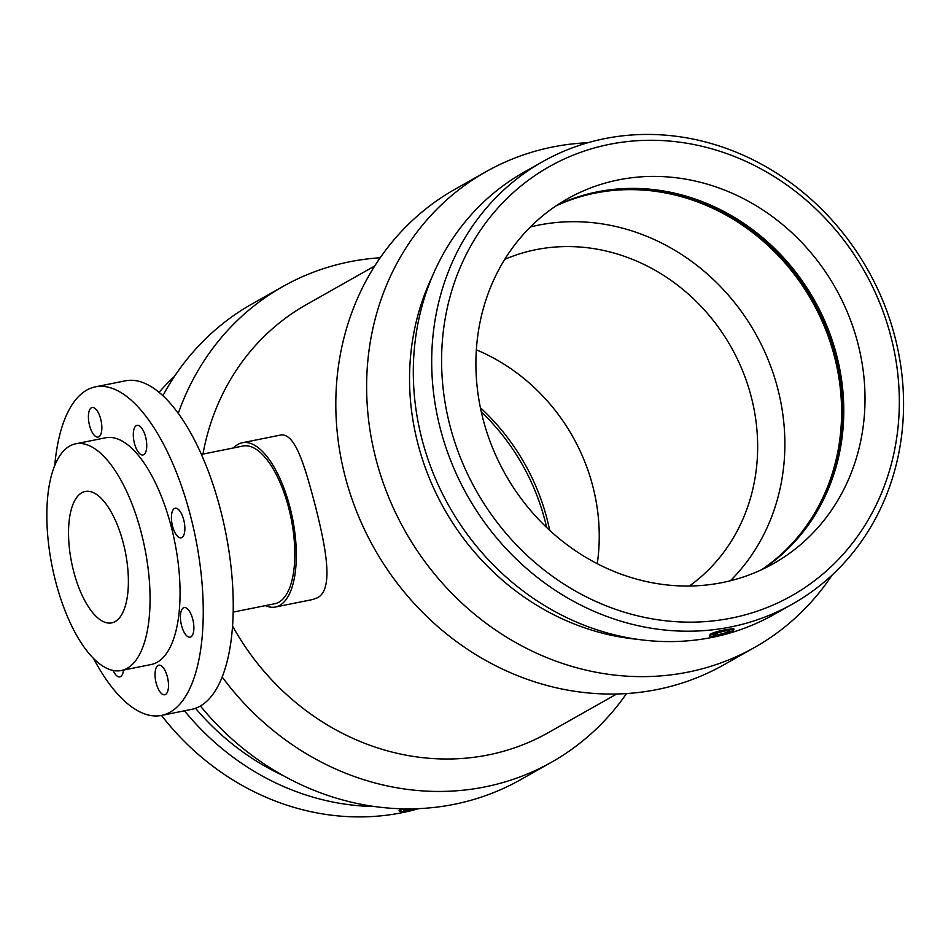 <?xml version="1.0" encoding="UTF-8"?>
<svg xmlns="http://www.w3.org/2000/svg" width="951" height="951" viewBox="0 0 951 951"><rect width="100%" height="100%" fill="white"/><g stroke="black" fill="none" stroke-linecap="round" stroke-linejoin="round"><path stroke-width="1.43" d="M91.379 407.801A15.085 6.158 78.6 0 1 92.152 407.504A15.085 6.158 78.6 0 1 101.163 421.079A15.085 6.158 78.6 0 1 98.108 437.08A15.085 6.158 78.6 0 1 89.299 424.491A15.085 6.158 78.6 0 1 91.379 407.801M141.33 427.688A15.085 6.158 78.6 0 1 146.704 443.76A15.085 6.158 78.6 0 1 143.007 454.958A15.085 6.158 78.6 0 1 133.984 441.383A15.085 6.158 78.6 0 1 137.051 425.382A15.085 6.158 78.6 0 1 141.33 427.688M183.733 519.888A15.085 6.158 78.6 0 1 181.118 537.826A15.085 6.158 78.6 0 1 172.107 524.263A15.085 6.158 78.6 0 1 175.162 508.262A15.085 6.158 78.6 0 1 183.733 519.888M193.754 630.394A15.085 6.158 78.6 0 1 190.129 637.17A15.085 6.158 78.6 0 1 181.106 623.594A15.085 6.158 78.6 0 1 184.173 607.594A15.085 6.158 78.6 0 1 191.246 614.738A15.085 6.158 78.6 0 1 193.754 630.394M165.522 694.468A15.085 6.158 78.6 0 1 164.749 694.765A15.085 6.158 78.6 0 1 155.726 681.189A15.085 6.158 78.6 0 1 158.793 665.189A15.085 6.158 78.6 0 1 167.602 677.79A15.085 6.158 78.6 0 1 165.522 694.468M123.475 670.086A15.085 6.158 78.6 0 1 119.85 676.886A15.085 6.158 78.6 0 1 115.57 674.592A15.085 6.158 78.6 0 1 113.098 670.467M73.607 571.218A67.034 27.365 -101.4 0 0 111.683 622.881A67.034 27.365 -101.4 0 0 125.294 551.77A67.034 27.365 -101.4 0 0 85.233 491.465A67.034 27.365 -101.4 0 0 73.607 571.218M265.4 605.621A83.783 34.212 -101.4 0 0 275.445 607.011A83.783 34.212 -101.4 0 0 292.456 518.117A83.783 34.212 -101.4 0 0 242.386 442.738A83.783 34.212 -101.4 0 0 233.649 447.909M242.386 442.738L279.76 435.213C294.453 431.647 303.951 462.959 314.424 502.401C325.515 545.612 334.514 589.24 317.361 597.822L312.831 599.487L275.445 607.011M55.598 581.406A115.63 47.217 -101.4 0 0 121.276 670.526A115.63 47.217 -101.4 0 0 144.742 547.859A115.63 47.217 -101.4 0 0 75.64 443.82A115.63 47.217 -101.4 0 0 55.598 581.406M233.161 612.111L274.791 603.73A80.443 32.845 -101.4 0 0 291.113 518.39A80.443 32.845 -101.4 0 0 243.04 446.019L201.41 454.4M75.64 443.82L105.632 437.781A115.63 47.217 78.6 0 1 174.734 541.82A115.63 47.217 78.6 0 1 151.268 664.487L121.276 670.526M93.567 658.532A167.578 68.424 -101.4 0 0 161.515 715.414L191.508 709.387A167.578 68.424 -101.4 0 0 225.518 531.597A167.578 68.424 -101.4 0 0 125.366 380.816L95.373 386.855A167.578 68.424 -101.4 0 0 54.73 465.598M161.515 715.414A167.578 68.424 -101.4 0 0 195.526 537.636A167.578 68.424 -101.4 0 0 95.373 386.855M232.531 626.031A245.834 222.439 60.5 0 0 488.422 754.904A245.834 222.439 60.5 0 0 548.299 732.662L616.688 693.992M374.753 265.971L306.353 304.629A245.834 222.439 60.5 0 0 202.955 454.091M718.635 634.567A8.381 1.01 -14.5 0 1 713.63 634.911A8.381 1.01 -14.5 0 1 721.488 631.833A8.381 1.01 -14.5 0 1 729.857 630.715A8.381 1.01 -14.5 0 1 718.635 634.567M412.889 808.825A8.381 1.01 -14.5 0 1 403.474 810.228A8.381 1.01 -14.5 0 1 405.815 808.861M414.957 808.778A12.565 1.522 -14.5 0 1 406.921 810.763A12.565 1.522 -14.5 0 1 399.42 811.286A12.565 1.522 -14.5 0 1 400.335 810.395A12.565 1.522 -14.5 0 1 403.985 808.837M710.492 635.078A12.565 1.522 165.5 0 0 709.577 635.969A12.565 1.522 165.5 0 0 722.118 634.281A12.565 1.522 165.5 0 0 733.91 629.681A12.565 1.522 165.5 0 0 726.398 630.18A12.565 1.522 165.5 0 0 710.492 635.078M709.577 635.969L710.171 634.127C713.714 632.486 719.075 630.941 726.255 629.503L733.756 628.742L733.91 629.681M399.42 811.286L399.111 810.395L401.417 808.778M161.468 715.425A254.036 229.857 60.5 0 0 402.214 812.665A254.036 229.857 60.5 0 0 418.785 808.635M174.473 376.406A254.036 229.857 60.5 0 0 159.09 392.311M184.446 710.801A254.036 229.857 60.5 0 0 374.23 806.496M195.502 708.269A246.404 222.95 60.5 0 0 283.41 775.707M200.376 705.987A273.151 247.153 60.5 0 0 454.281 804.296A273.151 247.153 60.5 0 0 520.791 779.582L551.616 762.155A273.151 247.153 60.5 0 0 626.519 693.564M380.186 257.769A273.151 247.153 60.5 0 0 282.792 286.572L251.979 303.987A273.151 247.153 60.5 0 0 162.918 395.687M222.154 676.969A273.151 247.153 60.5 0 0 485.093 786.881A273.151 247.153 60.5 0 0 551.616 762.155M282.792 286.572A273.151 247.153 60.5 0 0 178.289 413.34M587.92 142.709A273.151 247.153 60.5 0 0 485.913 171.762L455.101 189.178A273.151 247.153 60.5 0 0 357.314 513.267A273.151 247.153 60.5 0 0 657.403 689.487A273.151 247.153 60.5 0 0 723.925 664.761L754.737 647.346A273.151 247.153 60.5 0 0 832.232 574.927M485.913 171.762A273.151 247.153 60.5 0 0 388.127 495.851A273.151 247.153 60.5 0 0 688.215 672.072A273.151 247.153 60.5 0 0 754.737 647.346M432.182 276.682A246.404 222.95 60.5 0 0 637.134 639.274M542.629 161.67L524.239 172.06A254.036 229.857 60.5 0 0 433.299 473.467A254.036 229.857 60.5 0 0 712.382 637.348A254.036 229.857 60.5 0 0 774.245 614.358L792.635 603.956A254.036 229.857 60.5 0 0 867.728 269.715A254.036 229.857 60.5 0 0 542.629 161.67A254.036 229.857 60.5 0 0 451.689 463.078A254.036 229.857 60.5 0 0 730.772 626.959A254.036 229.857 60.5 0 0 792.635 603.956M731.699 618.031A246.404 222.95 60.5 0 0 830.794 224.365A246.404 222.95 60.5 0 0 448.86 301.253A246.404 222.95 60.5 0 0 731.699 618.031M722.522 582.535A209.47 189.534 60.5 0 0 773.532 563.574A209.47 189.534 60.5 0 0 835.453 287.951A209.47 189.534 60.5 0 0 567.378 198.866A209.47 189.534 60.5 0 0 492.392 447.398A209.47 189.534 60.5 0 0 722.522 582.535M762.702 569.197A209.47 189.534 60.5 0 0 815.72 513.778A209.47 189.534 60.5 0 0 814.234 299.945A209.47 189.534 60.5 0 0 631.797 188.393A209.47 189.534 60.5 0 0 556.977 205.238M815.126 514.753A210.73 190.675 60.5 0 0 813.034 300.623A210.73 190.675 60.5 0 0 630.656 188.393M761.561 569.732A209.47 189.534 60.5 0 0 812.047 301.182A209.47 189.534 60.5 0 0 555.931 205.939M730.38 580.764A209.47 189.534 60.5 0 0 755.32 333.242A209.47 189.534 60.5 0 0 530.396 226.968M689.404 586.03A188.524 170.586 60.5 0 0 731.057 346.96A188.524 170.586 60.5 0 0 504.755 259.361M597.252 563.693A188.524 170.586 60.5 0 0 476.356 349.825M549.702 530.361A209.47 189.534 60.5 0 0 480.41 407.753M546.635 527.472A209.47 189.534 60.5 0 0 481.289 411.878"/></g></svg>
